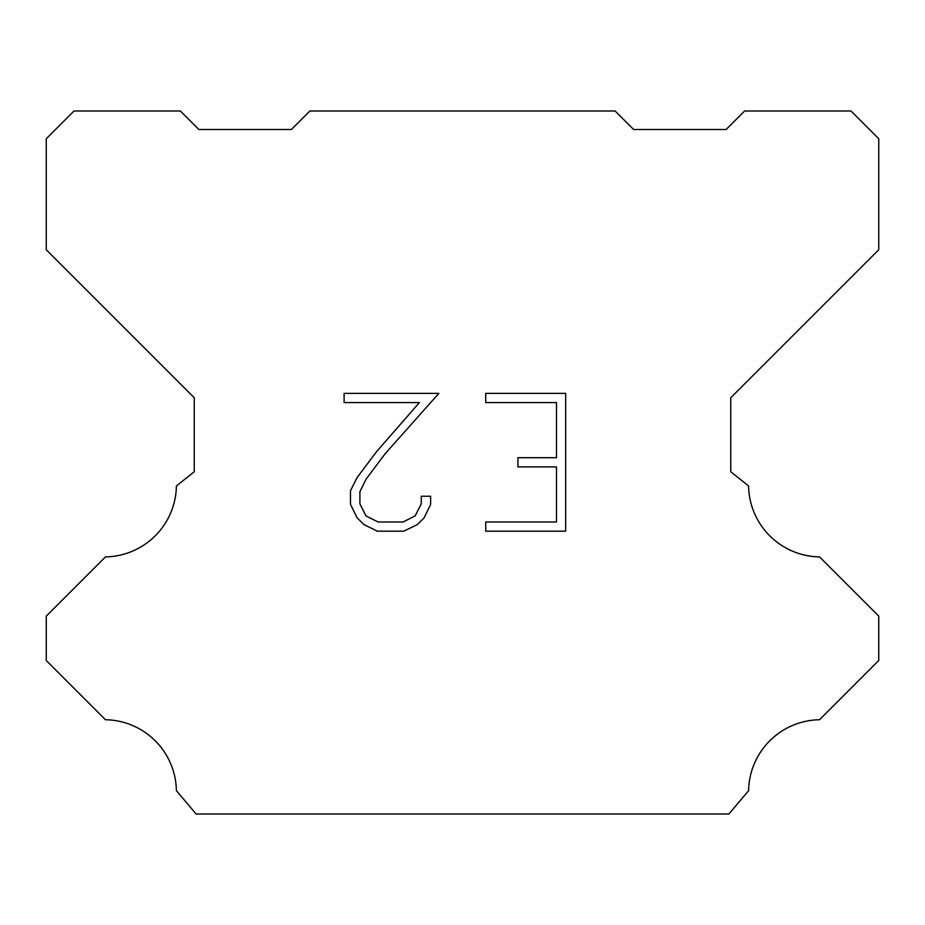 <?xml version="1.0" encoding="UTF-8"?>
<svg xmlns="http://www.w3.org/2000/svg" width="925" height="925" viewBox="0 0 925 925"><rect width="100%" height="100%" fill="white"/><g stroke="black" fill="none" stroke-linecap="round" stroke-linejoin="round"><path stroke-width="1.39" d="M556.492 522.001L556.492 466.882L517.919 466.882L517.919 457.702L556.492 457.702L556.492 402.583L485.717 402.583L485.717 393.391L565.672 393.391L565.672 531.181L485.717 531.181L485.717 522.001L556.492 522.001M430.599 496.239L430.599 504.507L424.043 517.954L417.233 524.637L403.774 531.181L377.308 531.181L363.941 524.544L357.119 517.815L350.483 504.368L350.483 490.724L357.119 477.543L376.591 451.631L419.383 402.583L344.112 402.583L344.112 393.391L438.843 393.391L385.205 453.655L366.092 479.127L359.906 491.695L359.906 503.79L365.918 515.907L378.117 522.001L403.057 522.001L415.163 515.884L421.268 503.79L421.268 496.239L430.599 496.239M309.875 111L615.125 111L633.625 129.5L726.125 129.5L744.625 111L851 111L878.75 138.75L878.75 249.75L730.75 397.75L730.75 471.75L748.591 485.96A72.15 72.15 0 0 0 819.538 556.908L878.738 616.108L878.738 660.508L819.538 719.731A72.15 72.15 0 0 0 748.614 790.667L728.9 814L196.1 814L176.386 790.667A72.115 72.115 0 0 0 105.462 719.731L46.262 660.508L46.262 616.108L105.462 556.908A72.185 72.185 0 0 0 176.409 485.96L194.25 471.75L194.25 397.75L46.25 249.75L46.25 138.75L74 111L180.375 111L198.875 129.5L291.375 129.5L309.875 111"/></g></svg>

